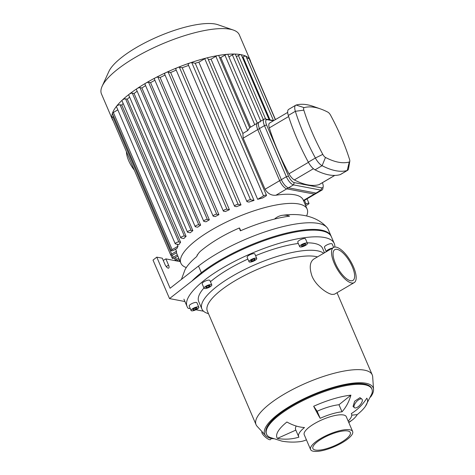 <?xml version="1.0" encoding="UTF-8"?>
<svg xmlns="http://www.w3.org/2000/svg" width="475" height="475" viewBox="0 0 475 475"><rect width="100%" height="100%" fill="white"/><g stroke="black" fill="none" stroke-linecap="round" stroke-linejoin="round"><path stroke-width="0.71" d="M252.332 261.06L250.717 261.143L251.275 260.181L253.448 259.136L255.057 259.053L254.499 260.015L252.332 261.06L251.839 259.908M254.499 260.015L254.107 259.101M209.071 286.769L206.815 287.648L205.669 287.428L206.768 286.33L209.024 285.451L210.176 285.671L209.071 286.769L208.578 285.623M206.815 287.648L206.405 286.692M196.543 307.699L197.155 308.204L195.575 309.367L193.396 310.015L192.785 309.51L194.364 308.352L196.543 307.699M193.396 310.015L193.082 309.29M195.575 309.367L195.053 308.144M328.261 250.557L330.256 249.381M253.858 258.43A4.216 1.235 -23.2 0 1 256.761 258.436A4.216 1.235 -23.2 0 1 253.377 261.232A4.216 1.235 -23.2 0 1 249.019 261.755A4.216 1.235 -23.2 0 1 253.858 258.43M249.019 261.755L247.113 257.313A4.216 1.235 -23.2 0 1 251.952 253.988A4.216 1.235 -23.2 0 1 254.855 253.994L256.761 258.436M205.93 286.17A4.216 1.235 -23.2 0 1 211.791 284.893A4.216 1.235 -23.2 0 1 208.406 287.684A4.216 1.235 -23.2 0 1 204.048 288.212A4.216 1.235 -23.2 0 1 205.93 286.17M204.048 288.212L202.142 283.765A4.216 1.235 -23.2 0 1 204.024 281.728A4.216 1.235 -23.2 0 1 209.891 280.446L211.791 284.893M191.188 309.985A4.216 1.235 -23.2 0 1 195.213 307.432A4.216 1.235 -23.2 0 1 198.841 307.2A4.216 1.235 -23.2 0 1 195.457 309.991A4.216 1.235 -23.2 0 1 191.098 310.519A4.216 1.235 -23.2 0 1 191.188 309.985M191.098 310.519L189.192 306.072A4.216 1.235 -23.2 0 1 189.282 305.544A4.216 1.235 -23.2 0 1 193.307 302.991A4.216 1.235 -23.2 0 1 196.941 302.753L198.841 307.2M333.628 247.404L332.162 243.984A4.216 1.235 -23.2 0 0 327.803 244.506A4.216 1.235 -23.2 0 0 324.419 247.303L326.301 251.703A4.216 1.235 -23.2 0 1 328.201 249.708A4.216 1.235 -23.2 0 1 332.363 248.14M303.561 245.753L301.601 246.133L301.572 245.373L303.513 244.233L305.473 243.853L305.502 244.613L303.561 245.753L303.032 244.512M305.502 244.613L305.199 243.907M306.892 243.016A4.216 1.235 -23.2 0 1 307.408 243.331A4.216 1.235 -23.2 0 1 304.024 246.127A4.216 1.235 -23.2 0 1 299.666 246.65A4.216 1.235 -23.2 0 1 302.272 244.215A4.216 1.235 -23.2 0 1 306.892 243.016M299.666 246.65L297.76 242.208A4.216 1.235 -23.2 0 1 300.366 239.774A4.216 1.235 -23.2 0 1 304.992 238.575A4.216 1.235 -23.2 0 1 305.508 238.889L307.408 243.331M334.816 247.053A80.049 23.483 -23.2 0 0 334.258 243.491A80.049 23.483 -23.2 0 0 251.423 253.442A80.049 23.483 -23.2 0 0 187.097 306.565A80.049 23.483 -23.2 0 0 188.136 308.269L190.309 308.685M195.967 309.765L203.514 311.208M191.924 281.081A80.049 23.483 -23.2 0 1 270.803 237.559A80.049 23.483 -23.2 0 1 331.081 236.087L334.258 243.491M277.388 438.413A49.097 14.404 -23.2 0 1 286.906 422.008A45.006 29.616 51.2 0 0 304.493 427.536A28.779 8.443 156.8 0 0 298.662 436.703A28.779 8.443 156.8 0 0 298.912 437.154A45.006 42.946 145.1 0 1 277.388 438.413L295.836 430.113M298.662 436.703L295.634 429.637A28.779 8.443 -23.2 0 1 296.234 426.039M348.157 421.058A28.779 8.443 156.8 0 0 351.559 414.028A28.779 8.443 156.8 0 0 351.31 413.577A45.006 42.946 -34.9 0 0 366.783 398.192A49.097 14.404 -23.2 0 1 365.299 406.493L371.818 393.828A57.303 16.809 -23.2 0 0 371.895 389.067A57.303 16.809 -23.2 0 0 364.889 384.78A57.303 16.809 -23.2 0 0 292.161 406.463A57.303 16.809 -23.2 0 0 266.564 434.209A57.303 16.809 -23.2 0 0 270.061 437.439L281.889 441.138C287.838 442.189 293.74 442.373 299.588 441.702A45.006 31.213 -96 0 0 306.423 439.832M351.767 415.174L357.259 414.598A45.006 29.616 -128.8 0 1 352.872 419.532A45.006 29.616 -128.8 0 1 348.614 422.133M365.299 406.493A49.097 14.404 -23.2 0 1 357.259 414.598M350.918 395.158A45.006 31.213 84 0 1 342.012 411.801L338.984 404.736L350.918 395.158A49.097 14.404 -23.2 0 0 313.672 406.267L317.152 411.249A28.779 8.443 -23.2 0 1 338.984 404.736M342.012 411.801A28.779 8.443 156.8 0 0 320.18 418.309L317.152 411.249M320.18 418.309A45.006 2.618 -114.2 0 1 313.672 406.267M361.392 398.887A5.688 2.428 131.5 0 0 355.918 402.343A5.688 2.428 131.5 0 0 354.421 407.675A5.688 2.428 131.5 0 0 360.003 405.021A5.688 2.428 131.5 0 0 361.956 399.154A5.688 2.428 131.5 0 0 361.392 398.887M354.421 407.675L353.032 406.446L354.653 401.221L359.997 397.652L361.956 399.154M262.17 431.817L261.968 432.048A5.688 1.526 41.4 0 0 265.228 436.958A5.688 1.526 41.4 0 0 270.507 439.571L271.48 438.461M351.524 282.963A20.389 7.772 -120.5 0 1 335.57 266.107A20.389 7.772 -120.5 0 1 333.503 247.469A20.389 7.772 -120.5 0 1 350.538 261.108A20.389 7.772 -120.5 0 1 354.184 282.625A20.389 7.772 -120.5 0 1 351.524 282.963M354.184 282.625L334.442 294.233L332.049 294.423C327.049 293.58 316.006 285.879 312.039 276.248C309.172 267.734 309.747 262.016 313.767 259.083L333.503 247.469M350.568 280.743A17.866 6.81 -120.5 0 1 336.597 265.976A17.866 6.81 -120.5 0 1 334.786 249.648A17.866 6.81 -120.5 0 1 349.707 261.594A17.866 6.81 -120.5 0 1 352.901 280.446A17.866 6.81 -120.5 0 1 350.568 280.743M273.303 438.775A58.983 17.302 -23.2 0 1 265.679 435.64A58.983 17.302 -23.2 0 1 291.05 405.573A58.983 17.302 -23.2 0 1 373.54 389.411A58.983 17.302 -23.2 0 1 370.553 397.094M266.564 434.209L266.243 433.473A57.303 16.809 -23.2 0 1 291.846 405.727A57.303 16.809 -23.2 0 1 371.575 388.324L371.895 389.067M265.679 435.64L257.112 426.301A63.199 18.543 -23.2 0 1 256.061 424.686A63.199 18.543 -23.2 0 1 284.299 394.09A63.199 18.543 -23.2 0 1 372.24 374.894A63.199 18.543 -23.2 0 1 372.679 376.77L373.54 389.411M256.061 424.686L207.349 311.03A63.199 18.543 -23.2 0 1 235.582 280.434A63.199 18.543 -23.2 0 1 317.472 256.898M208.495 313.714L207.272 313.286A67.414 19.778 -23.2 0 1 201.893 308.988A67.414 19.778 -23.2 0 1 232.008 276.349A67.414 19.778 -23.2 0 1 323.683 253.246M210.437 281.723A67.414 19.778 -23.2 0 1 228.837 268.945A67.414 19.778 -23.2 0 1 247.867 259.077M255.592 255.71A67.414 19.778 -23.2 0 1 298.306 243.479M307.2 242.85A67.414 19.778 -23.2 0 1 322.638 248.473L324.484 252.777M201.893 308.988L198.716 301.583A67.414 19.778 -23.2 0 1 203.947 287.981M310.579 449.528L304.232 434.72A22.877 6.709 -23.2 0 1 314.45 423.641A22.877 6.709 -23.2 0 1 343.49 414.984A22.877 6.709 -23.2 0 1 346.287 416.694L352.634 431.502A22.877 6.709 -23.2 0 1 334.252 446.684A22.877 6.709 -23.2 0 1 310.579 449.528A22.877 6.709 -23.2 0 1 320.797 438.449A22.877 6.709 -23.2 0 1 352.634 431.502M321.991 438.68A20.348 5.967 -23.2 0 1 350.307 432.499A20.348 5.967 -23.2 0 1 333.955 446.001A20.348 5.967 -23.2 0 1 312.9 448.531A20.348 5.967 -23.2 0 1 321.991 438.68M274.871 218.981L274.799 218.809A31.178 20.71 82.6 0 1 282.536 215.282A31.178 20.71 82.6 0 1 289.584 216.155A71.624 21.013 156.8 0 0 240.386 230.826A31.178 0.517 -113.5 0 1 239.382 227.964A31.178 0.517 -113.5 0 1 240.071 229.164L240.718 230.684M239.382 227.964C224.295 234.513 211.464 242.137 200.895 250.848A31.178 21.44 49.9 0 0 196.697 256.524A71.624 21.013 156.8 0 0 184.995 269.77L181.426 279.401M328.225 229.425A80.049 23.483 156.8 0 0 326.842 227.329A80.049 23.483 156.8 0 0 272.323 229.526A80.049 23.483 156.8 0 0 198.502 266.053L170.115 288.242L156.786 257.147L153.021 260.092L169.522 298.591L201.673 273.457A80.049 23.483 -23.2 0 1 279.27 235.826A80.049 23.483 -23.2 0 1 331.402 236.829L328.225 229.425M163.257 260.431L165.882 258.887L168.578 265.175A3.794 1.443 -120.5 0 1 168.708 268.102A3.794 1.443 -120.5 0 1 164.997 264.492L162.302 258.198L156.786 257.147M180.209 261.618A2.108 0.618 -23.2 0 0 180.209 261.624L165.882 258.887M184.947 301.542L169.522 298.591M303.608 200.86L317.08 192.933A8.425 3.212 -120.5 0 1 315.982 193.076L288.521 187.827A8.425 3.212 -120.5 0 1 281.366 179.663L259.469 128.571A8.425 3.212 -120.5 0 1 259.178 122.069A8.425 3.212 -120.5 0 1 260.276 121.927M186.301 267.562A68.673 20.146 -23.2 0 1 180.892 263.209A68.673 20.146 -23.2 0 1 211.577 229.959A68.673 20.146 -23.2 0 1 307.141 209.101L303.222 199.957A68.673 20.146 156.8 0 0 275.945 195.219C271.474 195.682 267.847 193.693 265.062 189.252L243.164 138.166L242.885 133.433L247.689 130.601L249.678 127.763L218.785 55.688A2.108 0.618 -23.2 0 0 217.877 55.551A74.997 21.998 -23.2 0 1 227.216 54.322A2.108 0.618 -23.2 0 1 227.863 54.488L257.302 123.173M250.586 127.122L220.78 57.57L224.936 55.13A2.108 0.618 -23.2 0 1 227.216 54.322A74.997 21.998 -23.2 0 1 234.888 54.067A2.108 0.618 -23.2 0 1 235.321 54.245L263.34 119.617M228.914 56.929L232.388 54.886A2.108 0.618 -23.2 0 1 234.888 54.067A74.997 21.998 -23.2 0 1 241.074 54.69A2.108 0.618 -23.2 0 1 241.33 54.851L269.135 119.73M236.366 56.685L238.397 55.492A2.108 0.618 -23.2 0 1 241.074 54.69A74.997 21.998 -23.2 0 1 245.824 56.157A2.108 0.618 -23.2 0 1 245.949 56.276L273.499 120.561M242.375 57.291L243.016 56.917A2.108 0.618 -23.2 0 1 245.824 56.157A74.997 21.998 -23.2 0 1 249.09 58.496A2.108 0.618 -23.2 0 1 249.12 58.55L275.316 119.67M247.018 58.775A2.108 0.618 -23.2 0 1 249.09 58.496A74.997 21.998 -23.2 0 1 250.242 60.301A74.997 21.998 -23.2 0 1 250.681 61.797A2.108 0.618 -23.2 0 0 250.669 61.78A2.108 0.618 -23.2 0 0 250.438 61.625M242.885 133.433L211.048 59.155L215.858 56.329A2.108 0.618 -23.2 0 1 217.877 55.551A74.997 21.998 -23.2 0 0 206.453 58.009A2.108 0.618 -23.2 0 1 207.682 58.075L266.475 195.243A2.108 0.618 -23.2 0 1 265.531 196.258L262.58 197.998A68.673 20.146 156.8 0 0 257.67 199.334L198.882 62.172L204.755 58.716A2.108 0.618 -23.2 0 1 206.453 58.009A74.997 21.998 -23.2 0 0 190.333 62.819A2.108 0.618 -23.2 0 1 191.757 62.593L195.237 63.258A68.673 20.146 -23.2 0 1 198.882 62.172M208.388 59.725A68.673 20.146 -23.2 0 1 211.048 59.155M195.237 63.258L254.03 200.42A68.673 20.146 156.8 0 0 248.942 202.065L247.19 201.732A2.108 0.618 156.8 0 1 246.935 201.572L188.142 64.41A2.108 0.618 -23.2 0 1 190.333 62.819A74.997 21.998 -23.2 0 0 177.579 67.569A2.108 0.618 -23.2 0 1 179.366 67.207L182.216 67.753A68.673 20.146 -23.2 0 1 188.587 65.437M182.216 67.753L241.003 204.915A68.673 20.146 156.8 0 0 236.52 206.678L234.792 206.346A2.108 0.618 156.8 0 1 234.537 206.192L175.75 69.023A2.108 0.618 -23.2 0 1 177.579 67.569A74.997 21.998 -23.2 0 0 166.06 72.556A2.108 0.618 -23.2 0 1 168.168 72.058L170.632 72.527A68.673 20.146 -23.2 0 1 176.219 70.134M170.632 72.527L229.419 209.689A68.673 20.146 156.8 0 0 225.37 211.535L223.6 211.197A2.108 0.618 156.8 0 1 223.339 211.037L164.552 73.874A2.108 0.618 -23.2 0 1 166.06 72.556A74.997 21.998 -23.2 0 0 155.533 77.734A2.108 0.618 -23.2 0 1 157.932 77.087L160.128 77.508A68.673 20.146 -23.2 0 1 165.068 75.08M160.128 77.508L218.922 214.67A68.673 20.146 156.8 0 0 215.234 216.582L213.364 216.226A2.108 0.618 156.8 0 1 213.109 216.066L154.322 78.903A2.108 0.618 -23.2 0 1 155.533 77.734A74.997 21.998 -23.2 0 0 145.884 83.077A2.108 0.618 -23.2 0 1 148.556 82.282L150.563 82.662A68.673 20.146 -23.2 0 1 154.898 80.245M150.563 82.662L209.35 219.83A68.673 20.146 156.8 0 0 207.658 220.816A68.673 20.146 156.8 0 0 205.996 221.801L203.989 221.421A2.108 0.618 -23.2 0 1 203.733 221.261A2.108 0.618 -23.2 0 1 205.034 220.044A2.108 0.618 -23.2 0 1 207.343 219.444L209.35 219.83M307.141 209.101A68.673 20.146 -23.2 0 1 306.595 215.947M141.871 87.988L200.658 225.156A68.673 20.146 156.8 0 0 197.636 227.192L195.439 226.771A2.108 0.618 -23.2 0 1 195.178 226.617L136.39 89.448A2.108 0.618 -23.2 0 1 137.085 88.587A2.108 0.618 -23.2 0 1 140.006 87.632L141.871 87.988A68.673 20.146 -23.2 0 1 145.593 85.619M134.081 93.486L192.868 230.654A68.673 20.146 156.8 0 0 190.202 232.762L187.738 232.287A2.108 0.618 -23.2 0 1 187.482 232.132L128.695 94.964A2.108 0.618 -23.2 0 1 129.164 94.258A2.108 0.618 -23.2 0 1 132.311 93.147L134.081 93.486A68.673 20.146 -23.2 0 1 137.15 91.224M127.3 99.18L186.093 236.342A68.673 20.146 156.8 0 0 183.855 238.533L181.011 237.987A2.108 0.618 -23.2 0 1 180.749 237.833L121.962 100.664A2.108 0.618 -23.2 0 1 122.241 100.124A2.108 0.618 -23.2 0 1 125.578 98.847L127.3 99.18A68.673 20.146 -23.2 0 1 129.61 97.108M121.796 105.112L180.583 242.28A68.673 20.146 156.8 0 0 178.956 244.583L175.477 243.918A2.108 0.618 -23.2 0 1 175.216 243.758L116.428 106.596A2.108 0.618 -23.2 0 1 116.547 106.228A2.108 0.618 -23.2 0 1 118.204 105.165A2.108 0.618 -23.2 0 1 120.044 104.779L121.796 105.112A68.673 20.146 -23.2 0 1 123.156 103.455M177.187 244.245L178.024 246.187A68.673 20.146 156.8 0 0 177.098 248.283L174.141 250.022A2.108 0.618 156.8 0 1 171.214 250.663L112.421 113.495A2.108 0.618 -23.2 0 1 112.421 113.323A2.108 0.618 -23.2 0 1 113.365 112.474L117.824 109.85M175.596 249.167L176.486 251.233A68.673 20.146 156.8 0 0 176.581 252.73L173.666 254.44A2.108 0.618 156.8 0 1 170.739 255.081L111.946 117.919A2.108 0.618 -23.2 0 1 111.934 117.877A2.108 0.618 -23.2 0 1 112.89 116.897L113.679 116.428M254.03 200.42L250.551 199.755A2.108 0.618 156.8 0 0 248.235 200.355A2.108 0.618 156.8 0 0 246.935 201.572M229.419 209.689L226.955 209.22A2.108 0.618 156.8 0 0 224.645 209.819A2.108 0.618 156.8 0 0 223.339 211.037M241.003 204.915L238.153 204.375A2.108 0.618 156.8 0 0 235.843 204.974A2.108 0.618 156.8 0 0 234.537 206.192M218.922 214.67L216.725 214.249A2.108 0.618 156.8 0 0 214.409 214.854A2.108 0.618 156.8 0 0 213.109 216.066M203.733 221.261L144.94 84.099A2.108 0.618 -23.2 0 1 145.884 83.077A74.997 21.998 -23.2 0 0 137.085 88.587A74.997 21.998 -23.2 0 0 129.164 94.258A74.997 21.998 -23.2 0 0 122.241 100.124A74.997 21.998 -23.2 0 0 116.547 106.228A74.997 21.998 -23.2 0 0 112.421 113.323A74.997 21.998 -23.2 0 0 111.934 117.877A74.997 21.998 -23.2 0 0 112.379 119.391L101.46 93.919A74.997 21.998 -23.2 0 1 102.125 86.29A74.997 21.998 -23.2 0 1 134.965 57.606A74.997 21.998 -23.2 0 1 233.338 30.056A74.997 21.998 -23.2 0 1 239.323 34.835L250.242 60.301M219.652 57.707A68.673 20.146 -23.2 0 1 220.78 57.57M178.024 246.187L172.152 249.642A2.108 0.618 156.8 0 0 171.214 250.663M177.323 254.879L173.227 257.29A2.108 0.618 156.8 0 0 172.283 258.311A2.108 0.618 156.8 0 0 175.216 257.67L177.858 256.12M176.486 251.233L171.677 254.06A2.108 0.618 156.8 0 0 170.739 255.081M178.743 258.186L176.397 259.564A2.108 0.618 156.8 0 0 175.459 260.585A2.108 0.618 156.8 0 0 178.392 259.944L179.271 259.427M113.157 120.739A74.997 21.998 -23.2 0 1 112.379 119.391M175.216 243.758A2.108 0.618 -23.2 0 1 176.522 242.541A2.108 0.618 -23.2 0 1 178.832 241.941L180.583 242.28M187.482 232.132A2.108 0.618 -23.2 0 1 188.789 230.915A2.108 0.618 -23.2 0 1 191.098 230.316L192.868 230.654M180.749 237.833A2.108 0.618 -23.2 0 1 182.056 236.615A2.108 0.618 -23.2 0 1 184.365 236.016L186.093 236.342M195.178 226.617A2.108 0.618 -23.2 0 1 196.484 225.399A2.108 0.618 -23.2 0 1 198.793 224.8L200.658 225.156M305.704 205.758L308.043 204.387A2.108 0.618 156.8 0 0 308.982 203.365A2.108 0.618 156.8 0 0 306.054 204.007L305.176 204.517M257.67 199.334L263.542 195.878A2.108 0.618 -23.2 0 1 266.475 195.243M102.125 86.29L108.87 71.493A62.356 18.293 -23.2 0 1 136.177 47.642A62.356 18.293 -23.2 0 1 217.966 24.73L233.338 30.056M322.4 182.709A6.739 2.571 -120.5 0 1 323.178 186.699A6.739 2.571 -120.5 0 1 321.688 187.862L294.221 182.614A6.739 2.571 -120.5 0 1 288.503 176.083L266.606 124.996A6.739 2.571 -120.5 0 1 267.247 119.682L273.327 120.84M273.731 120.608L265.27 118.987A8.425 3.212 59.5 0 0 264.171 119.13A8.425 3.212 59.5 0 0 264.462 125.632L286.36 176.724A8.425 3.212 59.5 0 0 293.514 184.888L320.981 190.137A8.425 3.212 59.5 0 0 322.08 189.994A8.425 3.212 59.5 0 0 322.84 188.676L323.178 186.699M321.688 187.862L320.981 190.137L314.266 194.085A8.425 3.212 59.5 0 0 315.364 193.942L322.08 189.994M314.266 194.085L286.799 188.836L293.514 184.888L294.221 182.614M334.792 175.417L319.319 184.52A8.425 3.212 -120.5 0 1 319.022 184.644A117.468 44.763 -120.5 0 1 294.358 179.93A8.425 3.212 -120.5 0 1 288.972 173.785A117.468 44.763 -120.5 0 1 269.307 127.9A8.425 3.212 -120.5 0 1 269.622 123.025L287.69 112.397M330.606 115.253A113.252 43.16 -120.5 0 1 349.57 159.487A4.216 1.603 -120.5 0 1 349.796 161.268A4.216 1.603 -120.5 0 1 349.267 161.993A113.252 43.16 -120.5 0 1 325.482 157.445A4.216 1.603 -120.5 0 1 322.792 154.375A113.252 43.16 -120.5 0 1 303.828 110.135A4.216 1.603 -120.5 0 1 304.137 107.635A113.252 43.16 -120.5 0 1 320.625 108.971A113.252 43.16 -120.5 0 1 327.916 112.177A4.216 1.603 -120.5 0 1 330.606 115.253M320.625 108.971L313.524 106.471A119.569 45.564 59.5 0 0 296.115 105.052A10.533 4.014 59.5 0 0 295.747 105.212A10.533 4.014 59.5 0 0 295.355 111.304A119.569 45.564 59.5 0 0 315.376 158.015A10.533 4.014 59.5 0 0 322.103 165.698A119.569 45.564 59.5 0 0 347.213 170.495A10.533 4.014 59.5 0 0 347.581 170.335A10.533 4.014 59.5 0 0 348.531 168.69L349.796 161.268M295.747 105.212L288.699 109.357A10.533 4.014 59.5 0 0 288.301 115.455A119.569 45.564 59.5 0 0 308.322 162.159A10.533 4.014 59.5 0 0 315.056 169.842A119.569 45.564 59.5 0 0 340.165 174.64A10.533 4.014 59.5 0 0 340.527 174.485L347.581 170.335M288.503 176.083L286.36 176.724L279.644 180.672A8.425 3.212 59.5 0 0 286.799 188.836M279.644 180.672L257.747 129.58L264.462 125.632L266.606 124.996M264.171 119.13L257.456 123.078A8.425 3.212 59.5 0 0 257.747 129.58M134.336 170.151A16.851 6.424 -120.5 0 1 126.433 151.715M166.214 266.57L168.578 265.175M198.502 266.053L201.673 273.457M243.164 138.166L259.469 128.571M281.366 179.663L265.062 189.252M315.982 193.076L303.436 200.456M275.945 195.219L288.521 187.827M224.936 55.13L254.743 124.676M232.388 54.886L260.781 121.125M238.397 55.492L265.644 119.059M243.016 56.917L270.008 119.896M191.757 62.593L250.551 199.755M168.168 72.058L226.955 209.22M179.366 67.207L238.153 204.375M157.932 77.087L216.725 214.249M148.556 82.282L207.343 219.444M113.365 112.474L172.152 249.642M172.271 255.057L173.227 257.29M112.89 116.897L171.677 254.06M175.513 257.498L176.397 259.564M120.044 104.779L178.832 241.941M132.311 93.147L191.098 230.316M125.578 98.847L184.365 236.016M140.006 87.632L198.793 224.8M304.487 200.343L306.054 204.007M204.755 58.716L263.542 195.878M215.858 56.329L247.689 130.601M267.247 119.682L265.27 118.987M349.267 161.993L347.213 170.495L340.165 174.64M296.115 105.052L304.137 107.635M325.482 157.445L322.103 165.698L315.056 169.842M288.301 115.455L295.355 111.304L303.828 110.135M322.792 154.375L315.376 158.015L308.322 162.159M269.307 127.9L288.646 116.523M308.423 162.343L288.972 173.785M294.358 179.93L313.417 168.72M334.703 175.417L319.022 184.644M351.559 414.028L351.358 413.547M372.24 374.894L337.018 292.719M187.097 306.565L183.926 299.161M348.81 422.584L352.872 419.532M197.072 254.962L197.25 255.384M326.842 227.329C316.635 216.101 300.354 212.901 282.536 215.282M249.642 127.68L259.178 122.069M180.892 263.209L176.439 252.813M275.452 119.593L250.669 61.78M172.283 258.311L170.964 255.235M175.459 260.585L174.384 258.085M179.027 259.57L179.882 261.559M308.982 203.365L307.046 198.841"/></g></svg>
